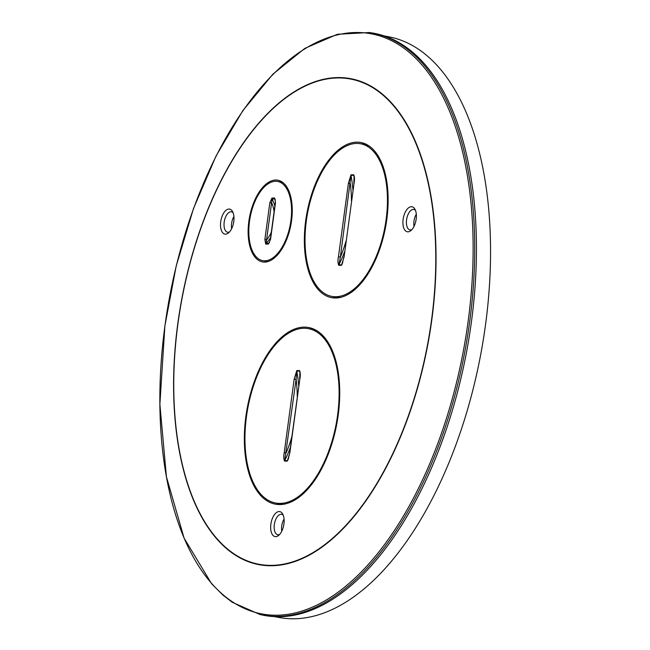 <?xml version="1.0" encoding="UTF-8"?>
<svg xmlns="http://www.w3.org/2000/svg" width="650" height="650" viewBox="0 0 650 650"><rect width="100%" height="100%" fill="white"/><g stroke="black" fill="none" stroke-linecap="round" stroke-linejoin="round"><path stroke-width="0.97" d="M415.764 221.431A6.809 3.445 100.7 0 1 415.805 221.138A6.809 3.445 100.7 0 1 416.13 219.497M411.905 229.613A10.392 5.257 100.7 0 1 409.988 229.913A10.392 5.257 100.7 0 1 406.575 219.773A10.392 5.257 100.7 0 1 413.831 209.487A10.392 5.257 100.7 0 1 415.504 210.462M416.309 214.207A10.392 5.257 -79.3 0 0 413.969 221.162A10.392 5.257 -79.3 0 0 414.009 226.419M416.171 219.188A12.716 6.435 -79.3 0 0 414.887 209.137A12.716 6.435 -79.3 0 0 408.216 208.106A12.716 6.435 -79.3 0 0 403.114 219.359A12.716 6.435 -79.3 0 0 410.849 230.628A12.716 6.435 -79.3 0 0 416.171 219.188M233.382 223.754A6.809 3.445 100.7 0 1 233.423 223.462A6.809 3.445 100.7 0 1 233.748 221.821M229.523 231.936A10.392 5.257 100.7 0 1 227.606 232.237A10.392 5.257 100.7 0 1 224.193 222.097A10.392 5.257 100.7 0 1 231.449 211.819A10.392 5.257 100.7 0 1 233.123 212.794M233.927 216.531A10.392 5.257 -79.3 0 0 231.587 223.486A10.392 5.257 -79.3 0 0 231.627 228.743M233.789 221.52A12.716 6.435 -79.3 0 0 232.505 211.461A12.716 6.435 -79.3 0 0 225.834 210.429A12.716 6.435 -79.3 0 0 220.732 221.682A12.716 6.435 -79.3 0 0 228.467 232.952A12.716 6.435 -79.3 0 0 233.789 221.52M283.522 526.24A6.809 3.445 100.7 0 1 283.554 525.947A6.809 3.445 100.7 0 1 283.887 524.306M279.662 534.43A10.392 5.257 100.7 0 1 277.745 534.722A10.392 5.257 100.7 0 1 274.332 524.582A10.392 5.257 100.7 0 1 281.588 514.304A10.392 5.257 100.7 0 1 283.262 515.279M284.066 519.017A10.392 5.257 -79.3 0 0 281.718 525.972A10.392 5.257 -79.3 0 0 281.767 531.237M283.928 524.006A12.716 6.435 -79.3 0 0 282.644 513.947A12.716 6.435 -79.3 0 0 275.974 512.923A12.716 6.435 -79.3 0 0 270.871 524.168A12.716 6.435 -79.3 0 0 278.598 535.446A12.716 6.435 -79.3 0 0 283.928 524.006M338.187 415.252A89.879 45.484 -79.3 0 0 308.644 327.511A89.879 45.484 -79.3 0 0 245.879 416.431A89.879 45.484 -79.3 0 0 275.421 504.173A89.879 45.484 -79.3 0 0 338.187 415.252M312.658 328.648A89.879 45.484 -79.3 0 0 309.408 328.843M291.541 220.781A41.576 21.044 -79.3 0 0 277.875 180.196A41.576 21.044 -79.3 0 0 248.844 221.325A41.576 21.044 -79.3 0 0 262.511 261.918A41.576 21.044 -79.3 0 0 291.541 220.781M281.808 181.764A41.576 21.044 -79.3 0 0 280.694 182.032M261.503 614.843A296.197 149.89 -79.3 0 0 471.348 322.441A296.197 149.89 -79.3 0 0 370.971 32.776L369.273 32.532A296.132 149.857 100.7 0 1 469.633 322.124A296.132 149.857 100.7 0 1 259.829 614.461L261.503 614.843M386.774 219.57A78.942 39.951 -79.3 0 0 360.831 142.496A78.942 39.951 -79.3 0 0 305.703 220.602A78.942 39.951 -79.3 0 0 331.646 297.668A78.942 39.951 -79.3 0 0 386.774 219.57M364.829 143.691A78.942 39.951 -79.3 0 0 361.692 143.967M332.987 296.611A78.942 39.951 -79.3 0 0 335.806 298.017M265.801 261.227A41.576 21.044 -79.3 0 0 266.736 261.877M276.616 503.214A89.879 45.484 -79.3 0 0 279.573 504.571M308.433 328.656A88.717 44.891 -79.3 0 0 246.48 416.423A88.717 44.891 -79.3 0 0 275.641 503.027A88.717 44.891 -79.3 0 0 337.586 415.261A88.717 44.891 -79.3 0 0 308.433 328.656L312.049 329.339A88.717 44.891 100.7 0 1 317.241 330.972M284.684 504.075A88.717 44.891 100.7 0 1 279.256 503.709L275.641 503.027M297.261 396.654A124.369 106.714 89.3 0 0 296.099 379.348L294.166 379.129L296.774 370.614L299.528 370.573C300.43 372.726 300.536 375.554 299.837 379.056L289.9 452.546L287.292 461.069L284.537 461.102C283.636 458.957 283.538 456.129 284.229 452.619L286.162 452.839A124.369 106.714 89.3 0 0 291.826 436.816M284.537 461.102A1.422 1.219 -90.7 0 1 284.692 460.614L296.099 379.348L296.79 371.134A125.791 107.933 -90.7 0 1 298.732 385.775M300.048 373.986A125.791 107.933 89.3 0 0 299.536 371.093L299.934 372.174M288.031 459.745L287.438 460.582A125.791 107.933 89.3 0 0 288.576 458.25M289.9 452.546L288.007 459.786M289.697 452.587L299.837 379.056M360.596 143.764A77.659 39.301 -79.3 0 0 306.361 220.594A77.659 39.301 -79.3 0 0 331.89 296.408A77.659 39.301 -79.3 0 0 386.116 219.578A77.659 39.301 -79.3 0 0 360.596 143.764L364.211 144.446A77.659 39.301 100.7 0 1 369.151 146.055M340.697 297.375A77.659 39.301 100.7 0 1 335.506 297.082L331.89 296.408M351.463 200.891A124.369 106.714 89.3 0 0 350.309 183.593L348.376 183.373L350.984 174.85L353.73 174.817C354.632 176.963 354.738 179.79 354.047 183.3L344.11 256.791L341.502 265.314A1.422 1.219 -90.7 0 1 341.648 264.826A125.791 107.933 89.3 0 0 342.777 262.494M341.502 265.314L338.748 265.346C337.846 263.201 337.74 260.374 338.439 256.864L340.373 257.083L350.992 175.378A1.422 1.219 -90.7 0 1 350.984 174.85M338.748 265.346A1.422 1.219 -90.7 0 1 338.894 264.859L340.373 257.083A124.369 106.714 89.3 0 0 346.036 241.061M354.25 178.23A125.791 107.933 89.3 0 0 353.746 175.338L354.136 176.41M342.233 263.989L341.648 264.826L338.894 264.859A125.791 107.933 -90.7 0 0 344.606 251.656M344.11 256.791L354.047 183.3M277.639 181.456A40.292 20.394 -79.3 0 0 249.502 221.317A40.292 20.394 -79.3 0 0 262.746 260.65A40.292 20.394 -79.3 0 0 290.883 220.789A40.292 20.394 -79.3 0 0 277.639 181.456L281.255 182.138A40.292 20.394 100.7 0 1 283.01 182.626M268.182 261.511A40.292 20.394 100.7 0 1 266.362 261.332L262.746 260.65M274.097 211.664A33.231 28.511 89.3 0 0 271.773 202.938L269.839 202.719L271.928 198.055L274.682 198.023L275.511 202.646L270.546 239.387L268.458 244.051L265.704 244.083L264.875 239.46L266.809 239.679A33.231 28.511 89.3 0 0 271.31 232.237M265.704 244.083A1.422 1.219 -90.7 0 1 266.11 243.23L272.09 199.022A34.653 29.729 -90.7 0 1 274.861 205.969M275.389 200.078A34.653 29.729 89.3 0 0 274.844 198.981L275.511 202.646M270.546 239.387L268.864 243.197A34.653 29.729 89.3 0 0 269.49 242.547M274.836 616.696L279.126 617.5A295.49 149.532 -79.3 0 0 485.469 325.171A295.49 149.532 -79.3 0 0 388.351 36.709L384.069 35.896M164.938 325.796A295.141 149.354 -79.3 0 0 277.103 615.217A295.141 149.354 -79.3 0 0 468.049 321.929A295.141 149.354 -79.3 0 0 355.891 32.5A295.141 149.354 -79.3 0 0 164.938 325.796M431.779 320.044A247.252 125.117 100.7 0 1 271.814 565.744A247.252 125.117 100.7 0 1 177.848 323.286A247.252 125.117 100.7 0 1 337.813 77.578A247.252 125.117 100.7 0 1 431.779 320.044M178.002 323.269A246.87 124.93 -79.3 0 0 271.814 565.362A246.87 124.93 -79.3 0 0 431.535 320.036A246.87 124.93 -79.3 0 0 337.716 77.943A246.87 124.93 -79.3 0 0 178.002 323.269M284.229 452.619L294.166 379.129M287.292 461.069A1.422 1.219 -90.7 0 1 287.438 460.582L284.692 460.614A125.791 107.933 -90.7 0 0 290.396 447.411M299.528 370.573A1.422 1.219 -90.7 0 0 299.536 371.093L296.79 371.134A1.422 1.219 -90.7 0 1 296.774 370.614M338.439 256.864L348.376 183.373M353.73 174.817A1.422 1.219 -90.7 0 0 353.746 175.338L350.992 175.378A125.791 107.933 -90.7 0 1 352.934 190.019M264.875 239.46L269.839 202.719M268.458 244.051A1.422 1.219 -90.7 0 1 268.864 243.197L266.11 243.23A34.653 29.729 -90.7 0 0 270.579 237.64M274.682 198.023A1.422 1.219 -90.7 0 0 274.844 198.981L272.09 199.022A1.422 1.219 -90.7 0 1 271.928 198.055M369.273 32.532L337.423 34.271L304.842 48.384L272.894 74.181L242.889 110.557L216.052 155.968L193.505 208.504L176.215 265.931L164.897 325.821L159.876 404.259L166.433 476.808L184.096 538.135L211.632 583.789L222.885 595.067L232.253 602.274L259.829 614.461M299.634 379.096L299.926 372.125M353.844 183.341L354.136 176.369M343.907 256.831L342.217 264.03M270.343 239.428L275.308 202.678"/></g></svg>
